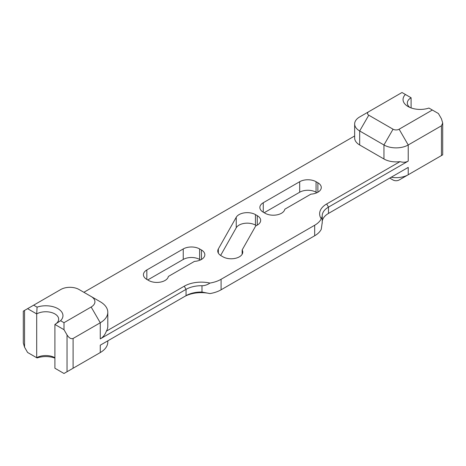 <?xml version="1.0" encoding="UTF-8"?>
<svg xmlns="http://www.w3.org/2000/svg" width="466" height="466" viewBox="0 0 466 466"><rect width="100%" height="100%" fill="white"/><g stroke="black" fill="none" stroke-linecap="round" stroke-linejoin="round"><path stroke-width="0.7" d="M184.245 286.2L186.062 289.351A21.453 12.384 180 0 1 201.988 285.734L201.988 292.036L209.921 293.586A25.747 14.865 0 0 0 221.094 289.794L221.094 279.285A25.747 14.865 180 0 1 209.921 283.072A24.028 13.875 0 0 0 184.245 286.2L106.37 331.157C105.066 334.687 103.027 337.267 100.26 338.893L186.062 289.351L186.062 295.66L184.245 296.708A24.028 13.875 180 0 1 209.921 293.586M209.921 283.072C207.452 284.808 204.807 285.699 201.988 285.734M221.094 279.285L314.684 225.247L314.684 235.761A25.747 14.865 0 0 0 321.249 229.307L322.21 222.626M393.048 129.21L383.949 144.978A17.166 9.908 0 0 0 408.222 144.978L441.442 125.797L442.7 123.018L441.442 118.789L438.407 113.529L432.343 110.028L399.117 129.21A4.293 2.476 180 0 1 393.048 129.21L368.775 115.195A4.293 2.476 180 0 1 368.775 111.694L359.676 116.949A17.166 9.908 0 0 0 354.649 123.956A17.166 9.908 0 0 0 359.676 130.963L383.949 144.978L383.949 158.988A17.166 9.908 180 0 0 400.009 161.632L326.66 203.974A24.028 13.875 0 0 0 321.249 218.799A25.747 14.865 180 0 1 314.684 225.247M383.949 158.988L359.676 144.978A17.166 9.908 180 0 1 354.649 137.971L354.649 123.956M83.874 292.298L354.649 135.967M107.797 312.267A25.747 14.865 0 0 0 100.26 301.752L91.155 296.498A12.873 7.433 180 0 1 91.155 307.012L63.999 322.688L63.999 329.695L67.034 334.949C69.055 338.031 71.082 339.196 73.104 338.456L100.26 322.775A25.747 14.865 0 0 0 107.797 312.267L107.797 326.282A25.747 14.865 180 0 1 106.37 331.157M168.366 276.449A11.586 6.687 180 0 1 160.706 282.046A11.586 6.687 180 0 1 148.654 280.474L146.831 279.419A11.586 6.687 180 0 1 143.441 274.69A11.586 6.687 180 0 1 146.831 269.96L183.243 248.943A11.586 6.687 180 0 1 199.623 248.943L201.446 249.992A11.586 6.687 180 0 1 204.836 254.721A11.586 6.687 180 0 1 194.473 261.374L168.366 276.449M257.273 215.659A11.586 6.687 180 0 1 260.669 220.389A11.586 6.687 180 0 1 255.77 225.847L242.151 249.957A11.586 6.687 180 0 1 242.763 252.094A11.586 6.687 180 0 1 235.61 258.275A11.586 6.687 180 0 1 222.981 256.824L221.164 255.77A11.586 6.687 180 0 1 217.768 251.04A11.586 6.687 180 0 1 218.338 248.966L236.245 217.261A11.586 6.687 180 0 1 255.45 214.605L257.273 215.659L257.273 225.119M317.882 182.771A11.586 6.687 180 0 1 321.272 187.495A11.586 6.687 180 0 1 310.909 194.147L284.802 209.222A11.586 6.687 180 0 1 277.142 214.826A11.586 6.687 180 0 1 265.09 213.247L263.267 212.199A11.586 6.687 180 0 1 259.877 207.469A11.586 6.687 180 0 1 263.267 202.739L299.679 181.717A11.586 6.687 180 0 1 316.059 181.717L317.882 182.771L317.882 192.225M201.988 292.036A21.453 12.384 0 0 0 186.062 295.66L100.26 345.195L100.26 352.558L91.155 357.812A12.873 7.433 0 0 0 91.202 357.783M400.009 161.632C403.166 162.57 405.903 162.395 408.222 161.09L408.222 144.978L399.117 129.21M322.227 223.179L322.21 216.323A21.453 12.384 180 0 1 322.198 215.886A21.453 12.384 180 0 1 328.483 207.125L408.222 161.09M322.21 216.323L321.249 218.799M106.37 341.665L100.26 345.195M441.442 125.797L441.442 155.574L442.7 154.846L408.222 174.756L408.222 167.399L400.009 172.14M408.222 167.399L328.483 213.434A21.453 12.384 0 0 0 322.227 221.548M328.483 213.434L328.483 207.125L326.66 203.974M314.684 235.761L221.094 289.794M256.312 225.614L255.45 225.119A11.586 6.687 0 0 0 236.245 227.775L220.622 255.438M200.485 259.946L199.623 259.451A11.586 6.687 180 0 0 183.243 259.451L183.243 248.943M147.739 279.944L183.243 259.451M316.921 192.726L316.059 192.225A11.586 6.687 0 0 0 299.679 192.225L264.175 212.723M368.775 111.694L402.001 92.513L411.099 97.767L411.099 107.92M405.42 94.487A17.166 9.908 0 0 0 408.07 106.528A17.166 9.908 0 0 0 428.924 108.054L432.343 110.028M100.26 301.752L79.016 289.491A12.873 7.433 180 0 0 60.813 289.491L27.593 308.673L36.692 313.927A12.873 7.433 180 0 1 50.724 312.319A12.873 7.433 180 0 1 58.669 319.187A12.873 7.433 180 0 1 54.901 324.441L63.999 329.695M54.901 358.08A17.166 9.908 180 0 0 37.076 357.946L27.593 352.471L24.558 347.211L23.3 342.982L23.3 311.154L27.593 308.673M63.999 322.688L60.58 320.713L54.901 324.441L54.901 368.233L63.999 373.487L73.104 368.233L73.104 338.456M60.58 320.713A17.166 9.908 0 0 0 57.93 308.673A17.166 9.908 0 0 0 37.076 307.146L33.657 305.172M37.076 307.146L36.692 313.927L36.692 357.725A12.873 7.433 0 0 1 54.901 357.725M107.797 340.844L107.797 342.044A25.747 14.865 180 0 1 100.26 352.558L73.104 368.233M60.58 371.513L54.901 368.233M391.166 177.243A17.166 9.908 180 0 0 408.222 174.756L399.117 180.01A4.293 2.476 0 0 1 393.048 180.01L389.71 178.082M409.806 107.401A12.873 7.433 180 0 1 407.331 103.021A12.873 7.433 180 0 1 411.099 97.767M242.151 254.232L242.151 249.957M359.676 144.978L359.676 130.963L368.775 115.195M100.26 338.893L100.26 322.775L91.155 307.012M24.558 347.211L24.558 310.426M408.222 174.756L399.117 180.01M67.034 334.949L67.034 371.74M316.059 181.717L316.059 192.225M255.45 214.605L255.45 225.119M199.623 248.943L199.623 259.451M201.446 259.451L201.446 249.992M146.831 279.419L146.831 269.96M218.338 253.114L218.338 248.966M236.245 227.775L236.245 217.261M263.267 212.199L263.267 202.739M299.679 192.225L299.679 181.717M91.155 357.812L100.26 352.558M442.7 154.846L442.7 123.018"/></g></svg>
